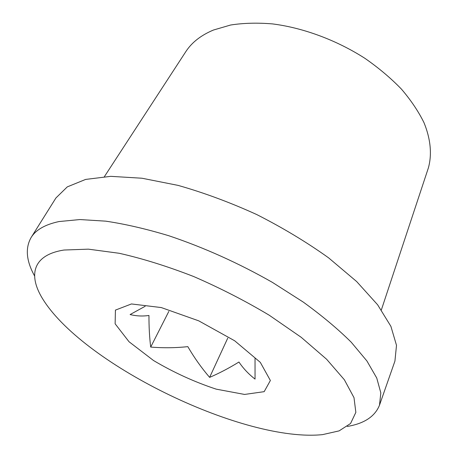<?xml version="1.0" encoding="UTF-8"?>
<svg xmlns="http://www.w3.org/2000/svg" width="458" height="458" viewBox="0 0 458 458"><rect width="100%" height="100%" fill="white"/><g stroke="black" fill="none" stroke-linecap="round" stroke-linejoin="round"><path stroke-width="0.69" d="M227.746 338.119L209.615 377.381C219.147 373.31 228.92 368.192 238.939 362.026C243.29 368.461 248.66 374.152 255.049 379.098L255.037 358.202M168.83 311.394L150.705 347.072C163.26 348.097 175.632 347.948 187.82 346.637C194.118 357.498 201.383 367.745 209.615 377.381M145.152 306.282L130.101 314.549C136.324 316.094 142.615 316.398 148.964 315.465C148.919 326.892 149.503 337.426 150.705 347.072M34.596 275.974C26.261 260.951 25.098 248.133 31.115 237.525C35.804 229.859 45.096 224.535 58.996 221.558L79.915 219.554L105.735 221.157C125.148 224.042 146.188 228.908 168.847 235.75C204.205 247.641 238.744 263.195 272.47 282.42L303.225 302.057C321.888 315.591 337.878 328.964 351.194 342.172L366.915 360.973L376.745 378.022L380.816 392.861L379.493 405.187C374.953 416.505 364.213 423.593 347.267 426.455M379.493 405.187L394.922 361.11L396.502 345.321L390.897 326.342L377.621 304.776L356.656 281.544L328.586 257.831C306.717 242.19 282.758 227.758 256.709 214.539C230.128 202.43 203.902 192.709 178.03 185.376L141.986 178.231L110.75 176.341L85.617 179.421L67.286 186.881L55.933 197.965L31.115 237.525M64.046 250.028C31.854 255.032 27.869 276.071 43.619 300.379C85.829 366.125 244.853 442.657 322.569 434.625L339.115 430.881L350.565 423.495L355.849 412.383L354.005 397.67L344.342 379.722L326.617 359.255L301.215 337.317L269.252 315.23C245.236 300.872 220.012 287.962 193.591 276.495C167.29 266.27 142.484 258.524 119.177 253.274L88.388 249.158L64.046 250.028M428.07 168.836L428.385 167.891C432.054 154.695 430.76 139.261 423.988 122.658C418.48 111.454 410.969 100.273 401.448 89.127C390.863 78.181 378.72 67.944 365.026 58.406C336.641 40.167 303.236 27.795 272.504 23.908C257.442 22.654 243.49 23.02 230.637 25.013L213.502 30.016C201.171 35.169 192.028 42.256 186.062 51.267L185.519 52.103M131.452 303.952L161.285 307.564L198.732 320.84L234.673 340.781L260.316 362.37L270.375 380.501L264.169 391.664L244.566 394.441L216.199 389.145C194.593 382.024 173.702 372.48 153.516 360.515L129.019 341.731L115.13 323.8L115.422 310.106L131.452 303.952M186.062 51.267L104.401 176.628M428.385 167.891L381.359 309.923"/></g></svg>
